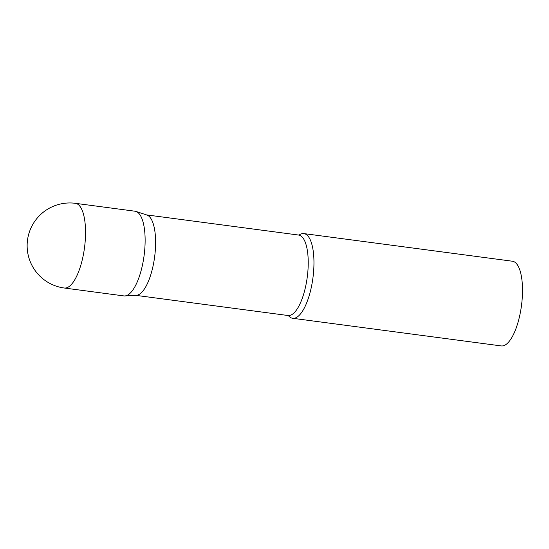 <?xml version="1.0" encoding="UTF-8"?>
<svg xmlns="http://www.w3.org/2000/svg" width="549" height="549" viewBox="0 0 549 549"><rect width="100%" height="100%" fill="white"/><g stroke="black" fill="none" stroke-linecap="round" stroke-linejoin="round"><path stroke-width="0.82" d="M64.247 288.012L123.827 295.911A42.712 14.789 -82.5 0 0 144.229 254.551A42.712 14.789 -82.5 0 0 135.054 211.221L75.467 203.329A42.712 42.712 0 0 0 27.347 241.443A42.712 42.712 0 0 0 64.247 288.012A42.712 14.789 -82.5 0 0 64.576 288.047A42.712 14.789 -82.5 0 0 84.642 246.659A42.712 14.789 -82.5 0 0 75.467 203.329M134.718 211.187A42.712 14.789 97.5 0 1 135.994 211.44L146.933 215.036A40.578 14.054 97.5 0 1 154.633 256.905A40.578 14.054 97.5 0 1 136.296 295.321L124.795 295.945A42.712 14.789 97.5 0 1 124.163 295.945M135.994 211.44A42.712 14.789 97.5 0 1 144.106 255.511A42.712 14.789 97.5 0 1 124.795 295.945M299.081 235.061A42.712 14.789 97.5 0 1 303.549 233.558A42.712 14.789 97.5 0 1 303.878 233.593A42.712 14.789 97.5 0 1 312.999 277.403A42.712 14.789 97.5 0 1 292.994 318.317A42.712 14.789 97.5 0 1 292.658 318.283A42.712 14.789 97.5 0 1 288.41 315.613M303.878 233.593L512.437 261.228A42.712 14.789 97.5 0 1 521.55 305.038A42.712 14.789 97.5 0 1 501.546 345.952A42.712 14.789 97.5 0 1 501.216 345.918L292.658 318.283M146.487 214.892L298.656 235.054A40.578 14.054 97.5 0 1 307.316 276.675A40.578 14.054 97.5 0 1 288.307 315.538A40.578 14.054 97.5 0 1 287.992 315.51L288.561 315.689M298.656 235.054L299.136 235.082M135.829 295.348L287.992 315.51"/></g></svg>
